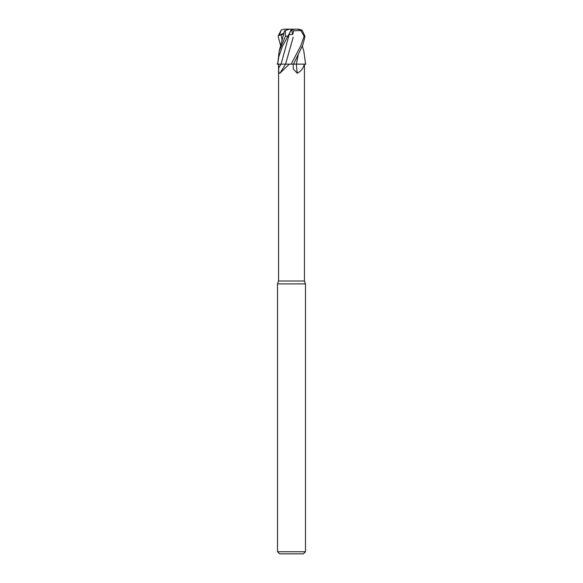 <?xml version="1.0" encoding="UTF-8"?>
<svg xmlns="http://www.w3.org/2000/svg" width="583" height="583" viewBox="0 0 583 583"><rect width="100%" height="100%" fill="white"/><g stroke="black" fill="none" stroke-linecap="round" stroke-linejoin="round"><path stroke-width="0.87" d="M296.353 64.101L305.849 64.13L296.353 64.101M285.51 64.13L285.561 64.13A205.303 172.036 -65.8 0 1 279.906 73.239C278.929 73.516 278.521 71.767 278.674 68.007A204.035 170.965 -65.8 0 0 281.057 64.13L278.557 64.13L278.557 281.006L304.443 281.006L305.492 283.892L305.492 551.751L277.508 551.751L279.607 553.85L303.393 553.85L305.492 551.751M293.548 64.13L302.009 46.64C302.876 45.095 303.845 41.597 304.931 36.146L302.023 30.112L298.234 29.15L300.821 30.535L304.115 36.146L300.85 45.642L291.157 64.13L289.306 64.13L279.906 73.239M296.018 64.13L305.492 64.13L305.492 63.532L305.485 64.13M304.253 64.13C303.561 68.014 301.222 71.053 297.243 73.239L293.278 68.874L293.147 64.13M278.557 281.006L277.508 283.892L305.492 283.892M278.674 68.007L278.659 64.13L285.583 64.13M284.519 30.797L279.184 51.093L285.444 36.146L285.335 30.535L289.591 29.15L291.5 29.172L288.345 35.403L289.168 34.623L281.072 64.13L277.078 64.13L289.306 64.13M279.184 51.093L277.676 64.13L278.703 57.134L282.267 46.64L291.544 29.507M278.681 64.13L277.676 64.13M296.317 64.13A205.303 102.214 -75.1 0 0 297.243 73.239M292.972 64.13L296.434 64.13M292.979 64.115L296.383 64.13L298.117 55.181M291.5 63.532L291.157 64.13L293.431 64.13M284.701 30.739L285.524 30.476M280.7 45.926L278.069 36.146L281.276 29.944L279.366 35.403L283.819 34.033M289.168 34.623L292.695 34.419L293.599 30.797L301.229 30.476M293.198 37.144L285.575 64.13M302.3 45.926L303.816 51.093L305.492 63.532M298.095 55.232L297.06 60.967M281.276 29.944L283.906 29.172L298.234 29.15M277.515 64.13L277.508 63.532M293.599 30.797L292.2 29.15M291.507 29.165L292.695 34.419M279.366 35.403L284.045 32.991M304.115 36.146L304.931 36.146M285.444 36.146L287.572 36.146M281.225 34.623L282.121 40.919M304.443 64.13L304.443 281.006M277.508 283.892L277.508 551.751M299.094 29.172L298.496 29.15M283.906 29.172L284.504 29.15"/></g></svg>
